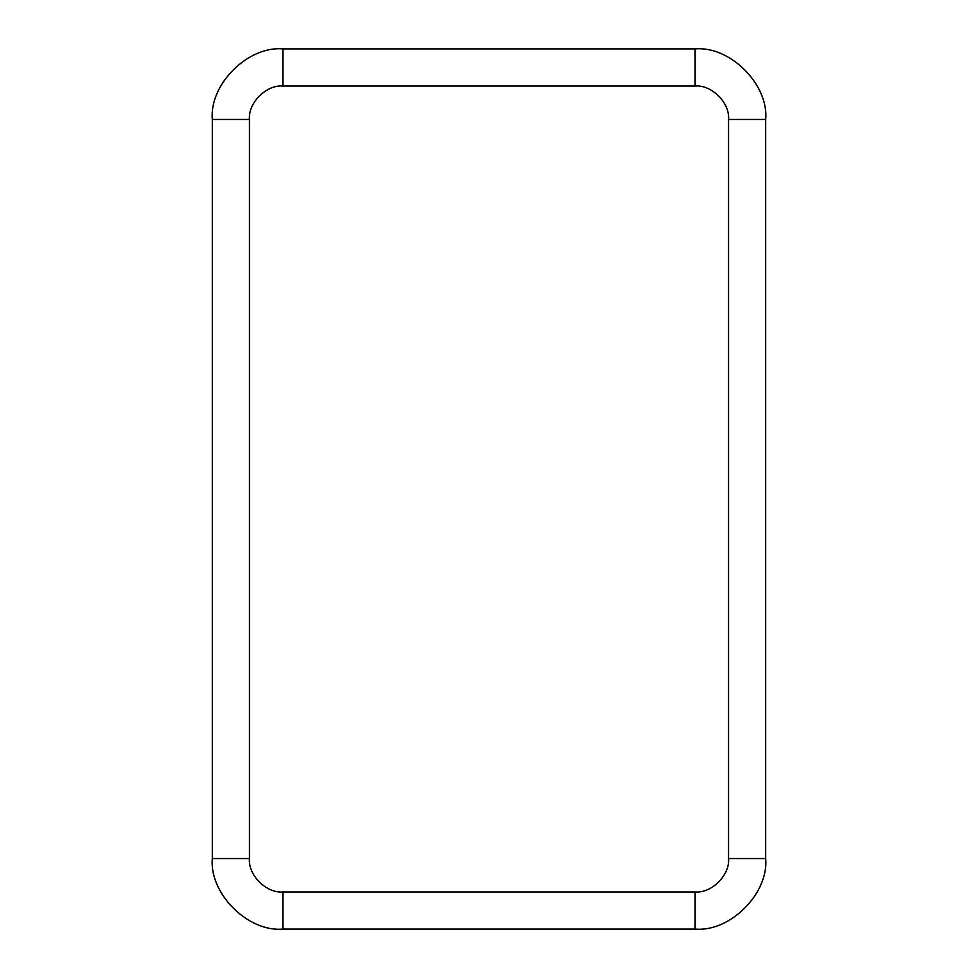 <?xml version="1.0" encoding="UTF-8"?>
<svg xmlns="http://www.w3.org/2000/svg" width="978" height="978" viewBox="0 0 978 978"><rect width="100%" height="100%" fill="white"/><g stroke="black" fill="none" stroke-linecap="round" stroke-linejoin="round"><path stroke-width="1.47" d="M728.549 119.463C730.04 102.922 711.666 84.548 695.126 86.04L282.874 86.04C266.334 84.548 247.96 102.922 249.451 119.463L249.451 858.537C247.96 875.078 266.334 893.452 282.874 891.96L695.126 891.96C711.666 893.452 730.04 875.078 728.549 858.537L728.549 119.463L765.688 119.463C768.842 84.548 730.04 45.746 695.126 48.9L282.874 48.9L695.126 48.9C730.04 45.746 768.842 84.548 765.688 119.463L765.688 858.537L765.688 119.463L728.549 119.463L728.549 858.537L765.688 858.537C768.842 893.452 730.04 932.254 695.126 929.1L282.874 929.1L695.126 929.1L695.126 891.96L282.874 891.96L282.874 929.1C247.96 932.254 209.158 893.452 212.312 858.537L212.312 119.463C209.158 84.548 247.96 45.746 282.874 48.9L282.874 86.04L695.126 86.04L695.126 48.9L695.126 86.04C711.666 84.548 730.04 102.922 728.549 119.463M695.126 929.1C730.04 932.254 768.842 893.452 765.688 858.537L728.549 858.537C730.04 875.078 711.666 893.452 695.126 891.96L695.126 929.1M282.874 48.9C247.96 45.746 209.158 84.548 212.312 119.463L249.451 119.463C247.96 102.922 266.334 84.548 282.874 86.04L282.874 48.9M212.312 119.463L212.312 858.537L249.451 858.537L249.451 119.463L212.312 119.463M212.312 858.537C209.158 893.452 247.96 932.254 282.874 929.1L282.874 891.96C266.334 893.452 247.96 875.078 249.451 858.537L212.312 858.537"/></g></svg>
